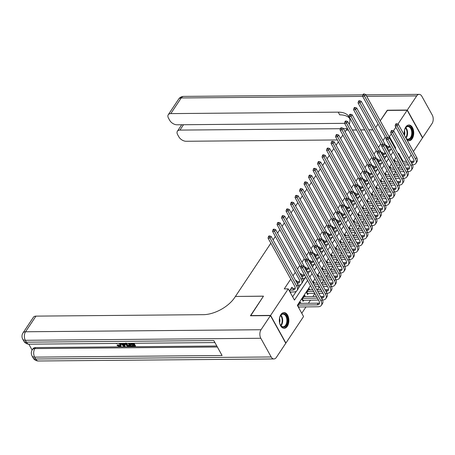 <?xml version="1.0" encoding="UTF-8"?>
<svg xmlns="http://www.w3.org/2000/svg" width="455" height="455" viewBox="0 0 455 455"><rect width="100%" height="100%" fill="white"/><g stroke="black" fill="none" stroke-linecap="round" stroke-linejoin="round"><path stroke-width="0.68" d="M280.86 314.61A7.86 4.772 -90.5 0 1 284.022 312.579A7.86 4.772 -90.5 0 1 288.527 317.596A7.86 4.772 -90.5 0 1 287.327 326.275A7.86 4.772 -90.5 0 1 284.159 328.305A7.86 4.772 -90.5 0 1 279.66 323.289A7.86 4.772 -90.5 0 1 280.86 314.61M404.484 135.436A7.86 4.772 -90.5 0 1 405.746 127.036A7.86 4.772 -90.5 0 1 408.909 125.006A7.86 4.772 -90.5 0 1 413.413 130.022A7.86 4.772 -90.5 0 1 412.213 138.695A7.86 4.772 -90.5 0 1 409.045 140.726A7.86 4.772 -90.5 0 1 407.015 140.004M387.387 110.423L380.255 120.763L387.137 110.423L407.162 110.252L422.496 137.91L413.413 151.549M411.189 154.888L408.914 158.306M301.762 313.267L306.027 306.863M308.41 303.28L310.526 300.101M312.909 296.524L314.877 293.572M317.408 289.761L319.376 286.815M321.912 283.004L323.875 280.052M326.411 276.242L328.373 273.296M330.91 269.485L332.878 266.533M335.415 262.728L337.377 259.777M339.913 255.966L341.876 253.014M344.412 249.209L346.38 246.257M348.911 242.447L350.879 239.495M353.416 235.69L355.378 232.738M357.914 228.928L359.877 225.976M362.413 222.171L364.381 219.219M366.912 215.408L368.88 212.457M371.416 208.652L373.379 205.7M375.915 201.889L377.877 198.937M380.414 195.132L382.382 192.181M384.919 188.37L386.881 185.418M389.417 181.613L391.38 178.661M393.916 174.851L395.884 171.899M398.415 168.094L400.383 165.142M310.469 285.621L297.36 305.316L303.57 316.526L285.911 343.059L270.577 315.4L288.243 288.868L294.459 300.084L307.569 280.388M292.616 288.396L291.968 287.224L289.437 291.024M297.115 281.639L296.467 280.468L295.989 281.184M301.614 274.877L300.965 273.705L300.488 274.428M306.113 268.12L305.464 266.949L304.986 267.665M310.617 261.358L309.969 260.186L309.485 260.908M315.116 254.601L314.468 253.429L313.99 254.146M319.615 247.838L318.966 246.667L318.489 247.389M324.119 241.082L323.471 239.91L322.987 240.627M328.618 234.319L327.97 233.148L327.492 233.87M333.117 227.563L332.468 226.391L331.991 227.108M337.616 220.8L336.967 219.634L336.49 220.351M342.12 214.043L341.472 212.872L340.988 213.594M346.619 207.281L345.971 206.115L345.493 206.832M351.118 200.524L350.469 199.353L349.992 200.075M355.622 193.762L354.968 192.596L354.49 193.312M360.121 187.005L359.473 185.833L358.995 186.556M364.62 180.243L363.972 179.077L363.494 179.793M369.119 173.486L368.47 172.314L367.993 173.036M373.623 166.723L372.975 165.557L372.491 166.274M378.122 159.967L377.474 158.795L376.996 159.517M382.621 153.21L381.973 152.038L381.495 152.755M309.9 289.829L309.252 288.658L306.556 292.713L307.591 294.584L308.376 293.401M305.402 296.586L304.753 295.42L302.052 299.475L303.087 301.341L303.877 300.158M395.412 161.4L394.764 160.228L394.064 161.275M390.908 168.157L390.259 166.985L389.565 168.031M386.409 174.919L385.76 173.747L385.066 174.794M381.91 181.676L381.262 180.504L380.562 181.551M377.405 188.438L376.757 187.267L376.063 188.313M372.907 195.195L372.258 194.023L371.564 195.07M368.408 201.957L367.759 200.786L367.06 201.832M363.909 208.714L363.261 207.543L362.561 208.589M359.404 215.477L358.756 214.305L358.062 215.351M354.906 222.233L354.257 221.062L353.563 222.108M350.407 228.996L349.759 227.824L349.059 228.871M345.908 235.753L345.254 234.581L344.56 235.627M341.404 242.515L340.755 241.343L340.061 242.39M336.905 249.272L336.256 248.1L335.562 249.147M332.406 256.029L331.758 254.863L331.058 255.909M327.901 262.791L327.253 261.619L326.559 262.666M323.403 269.548L322.754 268.382L322.06 269.428M318.904 276.31L318.255 275.138L317.556 276.185M314.405 283.067L313.757 281.901L313.057 282.942M300.903 303.349L300.254 302.177L297.724 305.976M298.759 307.847L299.379 306.92M385.266 137.154L382.991 140.578M380.767 143.916L378.492 147.335M376.268 150.673L373.987 154.097M371.769 157.436L369.488 160.854M367.265 164.192L364.99 167.616M362.766 170.955L360.491 174.373M358.267 177.712L355.986 181.136M353.762 184.474L351.488 187.892M349.264 191.231L346.989 194.655M344.765 197.993L342.484 201.411M340.266 204.75L337.985 208.174M335.762 211.512L333.487 214.931M331.263 218.269L328.988 221.693M326.764 225.032L324.483 228.45M322.265 231.788L319.984 235.212M317.761 238.551L315.486 241.969M313.262 245.308L310.987 248.726M308.763 252.07L306.482 255.488M304.259 258.827L301.983 262.245M299.76 265.583L297.485 269.007M295.261 272.346L292.98 275.764M290.762 279.103L284.238 288.902L288.243 288.868M292.645 296.819L296.381 291.211M298.543 287.969L300.88 284.449M303.041 281.207L305.385 277.692M307.984 273.785L309.883 270.93M312.483 267.028L314.382 264.173M316.981 260.266L318.881 257.416M321.48 253.509L323.386 250.654M325.985 246.746L327.884 243.897M330.484 239.99L332.383 237.135M334.982 233.233L336.882 230.378M339.487 226.471L341.387 223.615M343.986 219.714L345.885 216.859M348.485 212.951L350.384 210.096M352.983 206.195L354.889 203.339M357.488 199.432L359.387 196.577M361.987 192.675L363.886 189.82M366.485 185.913L368.385 183.058M370.99 179.156L372.89 176.301M375.489 172.394L377.388 169.539M379.988 165.637L381.887 162.782M384.486 158.875L386.386 156.019M388.991 152.118L390.89 149.263M387.12 146.447L386.471 145.276L385.994 145.998M290.472 292.895L291.086 291.968M250.665 315.776L263.49 296.142L235.497 296.45M235.457 296.381L270.861 243.209M273.085 239.87L275.36 236.446M277.584 233.108L279.865 229.69M282.083 226.351L284.364 222.927M286.587 219.589L288.862 216.17M291.086 212.832L293.361 209.408M295.585 206.069L297.866 202.651M300.084 199.313L302.365 195.889M304.588 192.55L306.863 189.132M309.087 185.794L311.362 182.37M313.586 179.031L315.867 175.613M318.09 172.274L320.365 168.856M322.589 165.512L324.864 162.094M327.088 158.755L329.369 155.337M331.587 151.998L333.868 148.575M336.091 145.236L338.366 141.818M340.59 138.479L342.865 135.055M345.089 131.717L346.17 130.102L348.359 130.079M250.551 315.571L270.577 315.4M389.133 136.784L391.363 133.986M393.427 130.881L395.861 127.229M397.926 124.124L407.162 110.252M375.756 127.525L378.031 124.101L375.756 127.525M372.981 129.868L368.829 129.903M364.774 129.937L360.622 129.976M356.566 130.011L352.409 130.045M395.298 148.62L395.713 147.994L389.497 136.779M309.792 277.049L312.067 273.631M314.291 270.293L316.566 266.869M318.79 263.53L321.071 260.112M323.295 256.774L325.57 253.35M327.793 250.011L330.068 246.593M332.292 243.254L334.567 239.831M336.791 236.492L339.072 233.074M341.296 229.735L343.571 226.311M345.794 222.973L348.069 219.555M350.293 216.216L352.574 212.792M354.792 209.454L357.073 206.035M359.296 202.697L361.571 199.279M363.795 195.934L366.07 192.516M368.294 189.178L370.575 185.759M372.799 182.415L375.074 178.997M377.297 175.658L379.572 172.24M381.796 168.902L384.077 165.478M386.295 162.139L388.576 158.721M390.799 155.382L393.075 151.959M403.107 161.332L398.614 153.227L398.199 153.853M395.975 157.191L393.7 160.615M391.476 163.954L389.196 167.372M386.977 170.71L384.697 174.134M382.473 177.473L380.198 180.891M377.974 184.23L375.699 187.653M373.475 190.992L371.195 194.41M368.971 197.749L366.696 201.167M364.472 204.511L362.197 207.929M359.973 211.268L357.693 214.686M355.474 218.03L353.194 221.448M350.97 224.787L348.695 228.205M346.471 231.544L344.196 234.968M341.972 238.306L339.692 241.724M337.468 245.063L335.193 248.487M332.969 251.825L330.694 255.244M328.47 258.582L326.195 262.006M323.971 265.345L321.691 268.763M319.467 272.101L317.192 275.525M314.968 278.864L312.693 282.282M394.957 148L395.713 147.994M387.177 148.125L387.324 148.125A5.039 2.986 -146.3 0 0 389.446 147.181A5.039 2.986 -146.3 0 0 389.759 145.981M386.25 146.453L388.451 146.436A5.039 2.986 -146.3 0 0 389.759 146.169M391.346 148.842A7.559 4.476 33.7 0 1 388.36 149.996L388.178 149.996M386.272 138.974L362.55 96.176L362.948 94.691L363.75 94.685L364.199 94.009L363.403 94.014L362.948 94.691M364.199 94.009L365.678 94.469L392.386 142.648A7.559 4.476 33.7 0 1 393.097 144.65M365.678 94.469L364.552 96.159L387.353 137.291M363.75 94.685L364.552 96.159L362.55 96.176M396.794 123.771L395.992 123.777L395.543 124.454L396.345 124.448L396.794 123.771L398.273 124.232L397.147 125.921L415.569 159.148A7.559 4.476 33.7 0 1 415.853 163.39A7.559 4.476 33.7 0 1 412.668 164.807L412.486 164.807M408.465 164.841L404.313 164.881M400.258 164.915L396.1 164.949M394.138 161.411L398.296 161.371M402.345 161.337L406.503 161.303M410.558 161.269L412.753 161.246A5.039 2.986 -146.3 0 0 414.067 160.985M395.065 163.083L399.223 163.044M403.272 163.009L407.43 162.975M411.485 162.941L411.633 162.935A5.039 2.986 -146.3 0 0 413.754 161.991A5.039 2.986 -146.3 0 0 413.567 159.165L395.145 125.938L395.543 124.454M398.273 124.232L416.689 157.458A7.559 4.476 33.7 0 1 416.973 161.701L415.853 163.39M396.345 124.448L397.147 125.921L395.145 125.938M404.563 135.584A6.802 4.129 -90.5 0 1 404.398 130.784A6.802 4.129 -90.5 0 1 405.149 128.509A6.802 4.129 -90.5 0 1 410.302 126.917A6.802 4.129 -90.5 0 1 412.281 134.959A6.802 4.129 -90.5 0 1 406.355 138.809M406.122 138.394A6.302 3.822 89.5 0 0 407.993 139.173A6.302 3.822 89.5 0 0 411.587 134.811A6.302 3.822 89.5 0 0 407.885 126.575A6.302 3.822 89.5 0 0 405.064 128.68M404.461 135.163A4.487 2.724 89.5 0 0 404.688 134.305A4.487 2.724 89.5 0 0 404.421 130.648M408.499 140.68A7.809 4.743 89.5 0 0 412.861 135.272A7.809 4.743 89.5 0 0 408.363 125.062M279.512 318.358A6.802 4.129 -90.5 0 1 280.263 316.083A6.802 4.129 -90.5 0 1 285.416 314.49A6.802 4.129 -90.5 0 1 287.395 322.538A6.802 4.129 -90.5 0 1 284.301 327.117A6.802 4.129 -90.5 0 1 280.337 324.864A6.802 4.129 -90.5 0 1 279.512 318.358M280.252 324.699A6.302 3.822 89.5 0 0 283.107 326.753A6.302 3.822 89.5 0 0 286.701 322.385A6.302 3.822 89.5 0 0 282.999 314.155A6.302 3.822 89.5 0 0 280.178 316.253M279.575 322.737A4.487 2.724 89.5 0 0 279.802 321.878A4.487 2.724 89.5 0 0 279.535 318.227M283.613 328.254A7.809 4.743 89.5 0 0 287.975 322.845A7.809 4.743 89.5 0 0 283.476 312.636M346.249 130.102L346.977 128.884A25.196 13.354 -29 0 0 347.364 128.287M344.617 123.333L176.995 124.784A6.046 3.583 -146.3 0 1 169.704 120.342L168.481 118.135A6.046 3.583 -146.3 0 1 168.253 114.745A6.046 3.583 -146.3 0 1 170.801 113.608L338.201 112.157A25.196 13.354 -29 0 1 348.991 116.844A25.196 13.354 -29 0 1 349.258 124.363M349.576 123.288L348.672 123.299M407.299 110.047L422.632 137.706L432.034 123.578A6.046 3.668 89.5 0 0 432.25 115.041L421.893 96.352A6.046 3.668 89.5 0 0 419.14 94.361A6.046 3.668 89.5 0 0 416.706 95.92L407.299 110.047L387.273 110.224M372.941 129.8L368.789 129.834M364.734 129.874L360.582 129.908M356.527 129.942L352.375 129.982M348.32 130.016L346.209 130.033M347.137 128.646L343.406 128.674M340.391 128.702L179.941 130.096A6.046 3.583 -146.3 0 0 177.393 131.228A6.046 3.583 -146.3 0 0 177.621 134.623L178.843 136.824A6.046 3.583 -146.3 0 0 186.135 141.272L337.337 139.958M349.588 118.272A25.196 13.354 -29 0 0 339.697 114.848L338.201 112.157M120.569 343.383L121.121 345.652L120.763 346.192L119.563 346.693L116.986 345.408L117.947 344.725L120.194 345.538M124.693 343.343L125.04 346.05L124.681 346.591L123.919 346.596L120.751 343.377M134.037 343.263L135.533 345.959L135.175 346.5L131.785 346.528L131.501 346.01L131.859 345.47L133.912 345.453M131.501 346.01L134.208 345.988L133.446 344.611L130.921 344.628L130.631 344.111L130.994 343.571L132.86 343.553M28.83 344.168L32.112 350.083M23.006 332.906A6.046 6.046 0 0 0 22.75 339.191A6.046 3.202 151 0 0 25.338 340.312A6.046 3.668 -90.5 0 1 25.554 331.769A6.046 3.583 -146.3 0 0 23.006 332.906L33.425 317.26A6.046 3.583 33.7 0 1 35.973 316.123L25.554 331.769L261.034 329.733A6.046 3.668 89.5 0 0 260.823 338.27L25.338 340.312L26.373 342.183L213.799 340.556L222.085 355.509L34.66 357.135A6.046 3.668 -90.5 0 1 34.876 348.593A6.046 3.583 -146.3 0 0 32.328 349.724L33.005 348.712A6.046 3.583 33.7 0 1 35.553 347.58L34.876 348.593L217.376 347.011M216.819 346.005L35.553 347.58M129.601 343.303L131.097 345.999L130.739 346.539L127.332 346.181L125.563 344.355L125.171 343.337M261.034 329.733L270.441 315.605L250.415 315.776L263.445 296.205L235.411 296.45L234.649 297.598A25.196 13.354 151 0 1 203.374 314.672L35.973 316.123M260.823 338.27L271.18 356.959A6.046 3.668 89.5 0 0 273.933 358.95A6.046 3.668 89.5 0 0 276.367 357.391L285.774 343.263L270.441 315.605M130.631 344.111L133.156 344.094L132.706 343.275M133.383 343.269L135.175 346.5M128.947 343.309L130.739 346.539M125.91 342.911L126.251 344.361L127.952 345.948L129.772 346.027L128.27 343.315M126.371 343.332L128.316 345.408L129.476 345.493M126.251 344.361L126.609 343.821M127.952 345.948L128.316 345.408M128.799 346.033L129.157 345.493M121.434 343.371L123.584 343.354M124.266 343.349L124.681 346.591M123.879 345.248L123.686 344.003L122.042 344.014L124.01 346.079L123.879 345.248M122.913 344.008L123.84 344.975M116.543 343.417L116.622 343.747L116.844 343.411M116.986 345.408L117.589 345.265L119.307 346.175L120.086 345.868L119.841 344.418L119.085 343.394M119.307 346.175L119.665 345.635M117.589 345.265L117.947 344.725M119.773 343.388L120.518 344.407L120.876 343.866M120.518 344.407L120.763 346.192M116.622 343.747L115.82 343.423M382.678 154.888L382.826 154.888A5.039 2.986 -146.3 0 0 384.947 153.938A5.039 2.986 -146.3 0 0 385.26 152.738M381.751 153.216L383.952 153.198A5.039 2.986 -146.3 0 0 385.26 152.931M386.847 155.599A7.559 4.476 33.7 0 1 383.861 156.753L383.679 156.759M381.773 145.731L358.051 102.932L358.449 101.448L359.251 101.442L359.7 100.765L358.898 100.771L358.449 101.448M359.7 100.765L361.179 101.226L387.882 149.405A7.559 4.476 33.7 0 1 388.598 151.413M361.179 101.226L360.053 102.915L382.854 144.053M359.251 101.442L360.053 102.915L358.051 102.932M378.173 161.644L378.321 161.644A5.039 2.986 -146.3 0 0 380.448 160.7A5.039 2.986 -146.3 0 0 380.761 159.495M377.246 159.972L379.447 159.955A5.039 2.986 -146.3 0 0 380.761 159.688M382.342 162.361A7.559 4.476 33.7 0 1 379.362 163.516L379.18 163.516M377.275 152.493L353.552 109.695L353.95 108.21L354.752 108.205L355.201 107.528L354.399 107.534L353.95 108.21M355.201 107.528L356.68 107.989L383.383 156.167A7.559 4.476 33.7 0 1 384.1 158.169M356.68 107.989L355.554 109.678L378.355 150.81M354.752 108.205L355.554 109.678L353.552 109.695M373.674 168.407L373.822 168.407A5.039 2.986 -146.3 0 0 375.944 167.457A5.039 2.986 -146.3 0 0 376.257 166.257M372.747 166.735L374.948 166.712A5.039 2.986 -146.3 0 0 376.257 166.45M377.843 169.118A7.559 4.476 33.7 0 1 374.857 170.272L374.675 170.272M372.776 159.25L349.048 116.452L349.451 114.967L350.248 114.961L350.703 114.285L349.901 114.29L349.451 114.967M350.703 114.285L352.176 114.745L378.884 162.924A7.559 4.476 33.7 0 1 379.595 164.932M352.176 114.745L351.05 116.434L373.856 157.572M350.248 114.961L351.05 116.434L349.048 116.452M369.176 175.164L369.323 175.164A5.039 2.986 -146.3 0 0 371.445 174.219A5.039 2.986 -146.3 0 0 371.758 173.014M368.249 173.492L370.45 173.474A5.039 2.986 -146.3 0 0 371.758 173.207M373.345 175.875A7.559 4.476 33.7 0 1 370.359 177.035L370.177 177.035M368.271 166.012L344.549 123.214L344.947 121.73L345.749 121.724L346.198 121.047L345.396 121.053L344.947 121.73M346.198 121.047L347.677 121.502L374.385 169.687A7.559 4.476 33.7 0 1 375.096 171.689M347.677 121.502L346.551 123.197L369.352 164.329M345.749 121.724L346.551 123.197L344.549 123.214M392.295 130.528L391.493 130.54L391.044 131.211L391.846 131.205L392.295 130.528L393.774 130.989L392.648 132.678L411.064 165.91A7.559 4.476 33.7 0 1 411.348 170.147A7.559 4.476 33.7 0 1 408.169 171.569L407.987 171.569M403.966 171.603L399.808 171.637M395.753 171.671L391.601 171.711M389.639 168.168L393.791 168.134M397.846 168.1L401.998 168.06M406.053 168.026L408.254 168.009A5.039 2.986 -146.3 0 0 409.568 167.741M390.566 169.84L394.718 169.806M398.773 169.772L402.925 169.732M406.98 169.698L407.128 169.698A5.039 2.986 -146.3 0 0 409.255 168.754A5.039 2.986 -146.3 0 0 409.062 165.927L390.646 132.695L391.044 131.211M393.774 130.989L412.19 164.215A7.559 4.476 33.7 0 1 412.475 168.458L411.348 170.147M391.846 131.205L392.648 132.678L390.646 132.695M387.796 137.291L386.995 137.296L386.545 137.973L387.347 137.967L387.796 137.291L389.27 137.751L388.149 139.44L406.565 172.667A7.559 4.476 33.7 0 1 406.85 176.91A7.559 4.476 33.7 0 1 403.665 178.326L403.483 178.326M399.462 178.36L395.31 178.4M391.254 178.434L387.103 178.468M385.14 174.93L389.292 174.891M393.348 174.856L397.499 174.822M401.555 174.788L403.756 174.765A5.039 2.986 -146.3 0 0 405.064 174.498M386.067 176.603L390.219 176.563M394.275 176.529L398.426 176.494M402.482 176.46L402.629 176.455A5.039 2.986 -146.3 0 0 404.751 175.511A5.039 2.986 -146.3 0 0 404.563 172.684L386.141 139.457L386.545 137.973M389.27 137.751L407.691 170.978A7.559 4.476 33.7 0 1 407.976 175.22L406.85 176.91M387.347 137.967L388.149 139.44L386.141 139.457M383.292 144.047L382.496 144.053L382.041 144.73L382.843 144.724L383.292 144.047L384.771 144.508L383.645 146.197L402.066 179.429A7.559 4.476 33.7 0 1 402.351 183.666A7.559 4.476 33.7 0 1 399.166 185.088L398.984 185.088M394.963 185.122L390.811 185.157M386.756 185.191L382.604 185.231M380.642 181.687L384.793 181.653M388.849 181.619L393.001 181.579M397.056 181.545L399.257 181.528A5.039 2.986 -146.3 0 0 400.565 181.261M381.563 183.359L385.721 183.325M389.776 183.291L393.928 183.251M397.983 183.217L398.131 183.217A5.039 2.986 -146.3 0 0 400.252 182.273A5.039 2.986 -146.3 0 0 400.064 179.446L381.643 146.214L382.041 144.73M384.771 144.508L403.193 177.734A7.559 4.476 33.7 0 1 403.477 181.977L402.351 183.666M382.843 144.724L383.645 146.197L381.643 146.214M378.793 150.81L377.991 150.815L377.542 151.492L378.344 151.487L378.793 150.81L380.272 151.27L379.146 152.96L397.562 186.186A7.559 4.476 33.7 0 1 397.852 190.429A7.559 4.476 33.7 0 1 394.667 191.845L394.485 191.845M390.464 191.879L386.306 191.919M382.257 191.953L378.099 191.987M376.137 188.45L380.289 188.41M384.344 188.376L388.502 188.342M392.551 188.307L394.752 188.285A5.039 2.986 -146.3 0 0 396.066 188.017M377.064 190.122L381.216 190.082M385.271 190.048L389.429 190.014M393.478 189.98L393.632 189.974A5.039 2.986 -146.3 0 0 395.753 189.03A5.039 2.986 -146.3 0 0 395.56 186.203L377.144 152.977L377.542 151.492M380.272 151.27L398.688 184.497A7.559 4.476 33.7 0 1 398.972 188.74L397.852 190.429M378.344 151.487L379.146 152.96L377.144 152.977M364.671 181.926L364.825 181.926A5.039 2.986 -146.3 0 0 366.946 180.976A5.039 2.986 -146.3 0 0 367.259 179.776M363.744 180.254L365.945 180.231A5.039 2.986 -146.3 0 0 367.259 179.97M368.846 182.637A7.559 4.476 33.7 0 1 365.86 183.792L365.678 183.792M363.772 172.769L340.05 129.971L340.448 128.486L341.25 128.481L341.699 127.804L340.897 127.809L340.448 128.486M341.699 127.804L343.178 128.264L369.881 176.443A7.559 4.476 33.7 0 1 370.598 178.451M343.178 128.264L342.052 129.954L364.853 171.091M341.25 128.481L342.052 129.954L340.05 129.971M374.294 157.567L373.492 157.572L373.043 158.249L373.845 158.243L374.294 157.567L375.773 158.027L374.647 159.716L393.063 192.948A7.559 4.476 33.7 0 1 393.348 197.186A7.559 4.476 33.7 0 1 390.162 198.602L389.98 198.607M385.959 198.642L381.808 198.676M377.752 198.71L373.601 198.75M371.638 195.206L375.79 195.172M379.845 195.138L383.997 195.098M388.052 195.064L390.253 195.047A5.039 2.986 -146.3 0 0 391.562 194.78M372.565 196.879L376.717 196.844M380.772 196.81L384.924 196.77M388.979 196.736L389.127 196.736A5.039 2.986 -146.3 0 0 391.254 195.792A5.039 2.986 -146.3 0 0 391.061 192.965L372.645 159.733L373.043 158.249M375.773 158.027L394.189 191.254A7.559 4.476 33.7 0 1 394.474 195.496L393.348 197.186M373.845 158.243L374.647 159.716L372.645 159.733M360.172 188.683L360.32 188.683A5.039 2.986 -146.3 0 0 362.447 187.739A5.039 2.986 -146.3 0 0 362.754 186.533M359.245 187.011L361.446 186.994A5.039 2.986 -146.3 0 0 362.754 186.726M364.341 189.394A7.559 4.476 33.7 0 1 361.355 190.554L361.173 190.554M359.274 179.532L335.551 136.733L335.949 135.249L336.751 135.237L337.2 134.566L336.399 134.572L335.949 135.249M337.2 134.566L338.674 135.021L365.382 183.206A7.559 4.476 33.7 0 1 366.099 185.208M338.674 135.021L337.553 136.716L360.354 177.848M336.751 135.237L337.553 136.716L335.551 136.733M369.796 164.329L368.994 164.335L368.544 165.011L369.341 165.006L369.796 164.329L371.269 164.784L370.142 166.479L388.564 199.705A7.559 4.476 33.7 0 1 388.849 203.948A7.559 4.476 33.7 0 1 385.664 205.364L385.482 205.364M381.461 205.398L377.309 205.438M373.254 205.472L369.102 205.506M367.139 201.969L371.291 201.929M375.347 201.895L379.498 201.861M383.554 201.827L385.755 201.804A5.039 2.986 -146.3 0 0 387.063 201.537M368.067 203.641L372.218 203.601M376.274 203.567L380.425 203.533M384.481 203.499L384.629 203.493A5.039 2.986 -146.3 0 0 386.75 202.549A5.039 2.986 -146.3 0 0 386.562 199.722L368.14 166.496L368.544 165.011M371.269 164.784L389.69 198.016A7.559 4.476 33.7 0 1 389.975 202.259L388.849 203.948M369.341 165.006L370.142 166.479L368.14 166.496M355.673 195.445L355.821 195.44A5.039 2.986 -146.3 0 0 357.943 194.495A5.039 2.986 -146.3 0 0 358.256 193.295M354.746 193.773L356.947 193.75A5.039 2.986 -146.3 0 0 358.256 193.489M359.842 196.156A7.559 4.476 33.7 0 1 356.857 197.311L356.674 197.311M354.769 186.288L331.047 143.49L331.45 142.006L332.247 142L332.696 141.323L331.9 141.329L331.45 142.006M332.696 141.323L334.175 141.784L360.883 189.963A7.559 4.476 33.7 0 1 361.594 191.97M334.175 141.784L333.049 143.473L355.855 184.611M332.247 142L333.049 143.473L331.047 143.49M365.291 171.086L364.489 171.091L364.04 171.768L364.842 171.762L365.291 171.086L366.77 171.546L365.644 173.236L384.065 206.462A7.559 4.476 33.7 0 1 384.35 210.705A7.559 4.476 33.7 0 1 381.165 212.121L380.983 212.127M376.962 212.161L372.81 212.195M368.755 212.229L364.597 212.269M362.635 208.726L366.793 208.691M370.848 208.657L375 208.618M379.055 208.583L381.256 208.566A5.039 2.986 -146.3 0 0 382.564 208.299M363.562 210.398L367.72 210.364M371.769 210.329L375.927 210.29M379.982 210.255L380.13 210.255A5.039 2.986 -146.3 0 0 382.251 209.311A5.039 2.986 -146.3 0 0 382.063 206.485L363.642 173.253L364.04 171.768M366.77 171.546L385.186 204.773A7.559 4.476 33.7 0 1 385.476 209.016L384.35 210.705M364.842 171.762L365.644 173.236L363.642 173.253M351.175 202.202L351.323 202.202A5.039 2.986 -146.3 0 0 353.444 201.258A5.039 2.986 -146.3 0 0 353.757 200.052M350.248 200.53L352.449 200.513A5.039 2.986 -146.3 0 0 353.757 200.245M355.344 202.913A7.559 4.476 33.7 0 1 352.358 204.073L352.176 204.073M350.27 193.051L326.548 150.252L326.946 148.768L327.748 148.757L328.197 148.085L327.395 148.091L326.946 148.768M328.197 148.085L329.676 148.54L356.379 196.725A7.559 4.476 33.7 0 1 357.095 198.727M329.676 148.54L328.55 150.23L351.351 191.367M327.748 148.757L328.55 150.23L326.548 150.252M360.792 177.848L359.99 177.854L359.541 178.531L360.343 178.519L360.792 177.848L362.271 178.303L361.145 179.998L379.561 213.224A7.559 4.476 33.7 0 1 379.845 217.467A7.559 4.476 33.7 0 1 376.666 218.883L376.484 218.883M372.463 218.918L368.305 218.957M364.25 218.992L360.098 219.026M358.136 215.488L362.288 215.448M366.343 215.414L370.501 215.38M374.55 215.346L376.751 215.323A5.039 2.986 -146.3 0 0 378.065 215.056M359.063 217.16L363.215 217.12M367.27 217.086L371.422 217.052M375.477 217.018L375.625 217.012A5.039 2.986 -146.3 0 0 377.752 216.068A5.039 2.986 -146.3 0 0 377.559 213.241L359.143 180.015L359.541 178.531M362.271 178.303L380.687 211.535A7.559 4.476 33.7 0 1 380.971 215.778L379.845 217.467M360.343 178.519L361.145 179.998L359.143 180.015M346.67 208.964L346.818 208.959A5.039 2.986 -146.3 0 0 348.945 208.015A5.039 2.986 -146.3 0 0 349.258 206.815M345.743 207.292L347.944 207.27A5.039 2.986 -146.3 0 0 349.258 207.002M350.845 209.675A7.559 4.476 33.7 0 1 347.859 210.83L347.677 210.83M345.772 199.808L322.049 157.009L322.447 155.525L323.249 155.519L323.698 154.842L322.896 154.848L322.447 155.525M323.698 154.842L325.177 155.303L351.88 203.482A7.559 4.476 33.7 0 1 352.597 205.489M325.177 155.303L324.051 156.992L346.852 198.13M323.249 155.519L324.051 156.992L322.049 157.009M356.293 184.605L355.491 184.611L355.042 185.287L355.844 185.282L356.293 184.605L357.766 185.066L356.646 186.755L375.062 219.981A7.559 4.476 33.7 0 1 375.347 224.224A7.559 4.476 33.7 0 1 372.162 225.64L371.98 225.646M367.959 225.68L363.807 225.714M359.751 225.748L355.6 225.788M353.637 222.245L357.789 222.211M361.844 222.176L365.996 222.137M370.051 222.103L372.253 222.085A5.039 2.986 -146.3 0 0 373.561 221.818M354.564 223.917L358.716 223.883M362.772 223.849L366.923 223.809M370.979 223.775L371.126 223.775A5.039 2.986 -146.3 0 0 373.248 222.831A5.039 2.986 -146.3 0 0 373.06 219.998L354.644 186.772L355.042 185.287M357.766 185.066L376.188 218.292A7.559 4.476 33.7 0 1 376.473 222.535L375.347 224.224M355.844 185.282L356.646 186.755L354.644 186.772M342.171 215.721L342.319 215.721A5.039 2.986 -146.3 0 0 344.441 214.777A5.039 2.986 -146.3 0 0 344.753 213.571M341.244 214.049L343.445 214.032A5.039 2.986 -146.3 0 0 344.753 213.765M346.34 216.432A7.559 4.476 33.7 0 1 343.354 217.592L343.172 217.592M341.273 206.57L317.545 163.772L317.948 162.287L318.75 162.276L319.2 161.605L318.398 161.61L317.948 162.287M319.2 161.605L320.673 162.06L347.381 210.238A7.559 4.476 33.7 0 1 348.092 212.246M320.673 162.06L319.546 163.749L342.353 204.886M318.75 162.276L319.546 163.749L317.545 163.772M351.789 191.367L350.993 191.373L350.543 192.05L351.34 192.038L351.789 191.367L353.268 191.822L352.142 193.517L370.563 226.744A7.559 4.476 33.7 0 1 370.848 230.986A7.559 4.476 33.7 0 1 367.663 232.403L367.481 232.403M363.46 232.437L359.308 232.477M355.253 232.511L351.101 232.545M349.139 229.007L353.29 228.967M357.346 228.933L361.498 228.899M365.553 228.859L367.754 228.842A5.039 2.986 -146.3 0 0 369.062 228.575M350.066 230.679L354.217 230.639M358.273 230.605L362.425 230.571M366.48 230.531L366.628 230.531A5.039 2.986 -146.3 0 0 368.749 229.587A5.039 2.986 -146.3 0 0 368.561 226.761L350.14 193.534L350.543 192.05M353.268 191.822L371.689 225.054A7.559 4.476 33.7 0 1 371.974 229.292L370.848 230.986M351.34 192.038L352.142 193.517L350.14 193.534M337.673 222.484L337.82 222.478A5.039 2.986 -146.3 0 0 339.942 221.534A5.039 2.986 -146.3 0 0 340.255 220.334M336.745 220.811L338.947 220.789A5.039 2.986 -146.3 0 0 340.255 220.521M341.841 223.195A7.559 4.476 33.7 0 1 338.856 224.349L338.674 224.349M336.768 213.327L313.046 170.528L313.444 169.044L314.246 169.038L314.695 168.361L313.899 168.367L313.444 169.044M314.695 168.361L316.174 168.822L342.882 217.001A7.559 4.476 33.7 0 1 343.593 219.009M316.174 168.822L315.048 170.511L337.849 211.649M314.246 169.038L315.048 170.511L313.046 170.528M347.29 198.124L346.488 198.13L346.039 198.807L346.841 198.801L347.29 198.124L348.769 198.585L347.643 200.274L366.065 233.5A7.559 4.476 33.7 0 1 366.349 237.743A7.559 4.476 33.7 0 1 363.164 239.159L362.982 239.165M358.961 239.199L354.809 239.233M350.754 239.267L346.596 239.307M344.634 235.764L348.792 235.73M352.841 235.69L356.999 235.656M361.054 235.622L363.249 235.605A5.039 2.986 -146.3 0 0 364.563 235.337M345.561 237.436L349.719 237.402M353.768 237.362L357.926 237.328M361.975 237.294L362.129 237.294A5.039 2.986 -146.3 0 0 364.25 236.35A5.039 2.986 -146.3 0 0 364.057 233.517L345.641 200.291L346.039 198.807M348.769 198.585L367.185 231.811A7.559 4.476 33.7 0 1 367.469 236.054L366.349 237.743M346.841 198.801L347.643 200.274L345.641 200.291M333.174 229.24L333.322 229.24A5.039 2.986 -146.3 0 0 335.443 228.296A5.039 2.986 -146.3 0 0 335.756 227.09M332.247 227.568L334.442 227.551A5.039 2.986 -146.3 0 0 335.756 227.284M337.343 229.951A7.559 4.476 33.7 0 1 334.357 231.106L334.175 231.112M332.269 220.083L308.547 177.285L308.945 175.806L309.747 175.795L310.196 175.118L309.394 175.13L308.945 175.806M310.196 175.118L311.675 175.579L338.378 223.758A7.559 4.476 33.7 0 1 339.094 225.765M311.675 175.579L310.549 177.268L333.35 218.406M309.747 175.795L310.549 177.268L308.547 177.285M342.791 204.886L341.989 204.892L341.54 205.569L342.342 205.558L342.791 204.886L344.27 205.341L343.144 207.031L361.56 240.263A7.559 4.476 33.7 0 1 361.844 244.506A7.559 4.476 33.7 0 1 358.659 245.922L358.477 245.922M354.462 245.956L350.304 245.996M346.249 246.03L342.097 246.064M340.135 242.521L344.287 242.487M348.342 242.452L352.494 242.418M356.549 242.379L358.75 242.361A5.039 2.986 -146.3 0 0 360.064 242.094M341.062 244.193L345.214 244.159M349.269 244.125L353.421 244.09M357.476 244.051L357.624 244.051A5.039 2.986 -146.3 0 0 359.751 243.106A5.039 2.986 -146.3 0 0 359.558 240.28L341.142 207.053L341.54 205.569M344.27 205.341L362.686 238.574A7.559 4.476 33.7 0 1 362.971 242.811L361.844 244.506M342.342 205.558L343.144 207.031L341.142 207.053M328.669 236.003L328.817 235.997A5.039 2.986 -146.3 0 0 330.944 235.053A5.039 2.986 -146.3 0 0 331.257 233.853M327.742 234.331L329.943 234.308A5.039 2.986 -146.3 0 0 331.257 234.041M332.838 236.714A7.559 4.476 33.7 0 1 329.858 237.868L329.676 237.868M327.771 226.846L304.048 184.048L304.446 182.563L305.248 182.557L305.697 181.881L304.896 181.886L304.446 182.563M305.697 181.881L307.171 182.341L333.879 230.52A7.559 4.476 33.7 0 1 334.596 232.528M307.171 182.341L306.05 184.03L328.851 225.168M305.248 182.557L306.05 184.03L304.048 184.048M338.292 211.643L337.491 211.649L337.041 212.326L337.843 212.32L338.292 211.643L339.766 212.104L338.645 213.793L357.061 247.019A7.559 4.476 33.7 0 1 357.346 251.262A7.559 4.476 33.7 0 1 354.161 252.679L353.979 252.684M349.958 252.718L345.806 252.752M341.75 252.787L337.599 252.826M335.636 249.283L339.788 249.249M343.843 249.209L347.995 249.175M352.051 249.141L354.252 249.124A5.039 2.986 -146.3 0 0 355.56 248.857M336.563 250.955L340.715 250.921M344.771 250.881L348.922 250.847M352.978 250.813L353.125 250.813A5.039 2.986 -146.3 0 0 355.247 249.869A5.039 2.986 -146.3 0 0 355.059 247.037L336.637 213.81L337.041 212.326M339.766 212.104L358.187 245.33A7.559 4.476 33.7 0 1 358.472 249.573L357.346 251.262M337.843 212.32L338.645 213.793L336.637 213.81M324.17 242.76L324.318 242.76A5.039 2.986 -146.3 0 0 326.44 241.815A5.039 2.986 -146.3 0 0 326.753 240.61M323.243 241.087L325.444 241.07A5.039 2.986 -146.3 0 0 326.753 240.803M328.339 243.47A7.559 4.476 33.7 0 1 325.353 244.625L325.171 244.631M323.272 233.603L299.544 190.804L299.947 189.32L300.744 189.314L301.199 188.637L300.397 188.649L299.947 189.32M301.199 188.637L302.672 189.098L329.38 237.277A7.559 4.476 33.7 0 1 330.091 239.285M302.672 189.098L301.546 190.787L324.352 231.925M300.744 189.314L301.546 190.787L299.544 190.804M333.788 218.4L332.992 218.411L332.537 219.088L333.339 219.077L333.788 218.4L335.267 218.861L334.141 220.55L352.562 253.782A7.559 4.476 33.7 0 1 352.847 258.025A7.559 4.476 33.7 0 1 349.662 259.441L349.48 259.441M345.459 259.475L341.307 259.509M337.252 259.549L333.1 259.583M331.132 256.04L335.289 256.006M339.345 255.972L343.497 255.938M347.552 255.898L349.753 255.881A5.039 2.986 -146.3 0 0 351.061 255.613M332.059 257.712L336.217 257.678M340.272 257.644L344.424 257.61M348.479 257.57L348.627 257.57A5.039 2.986 -146.3 0 0 350.748 256.626A5.039 2.986 -146.3 0 0 350.56 253.799L332.139 220.567L332.537 219.088M335.267 218.861L353.689 252.093A7.559 4.476 33.7 0 1 353.973 256.33L352.847 258.025M333.339 219.077L334.141 220.55L332.139 220.567M319.672 249.522L319.82 249.516A5.039 2.986 -146.3 0 0 321.941 248.572A5.039 2.986 -146.3 0 0 322.254 247.372M318.745 247.85L320.946 247.827A5.039 2.986 -146.3 0 0 322.254 247.56M323.841 250.233A7.559 4.476 33.7 0 1 320.855 251.387L320.673 251.387M318.767 240.365L295.045 197.567L295.443 196.082L296.245 196.077L296.694 195.4L295.892 195.405L295.443 196.082M296.694 195.4L298.173 195.86L324.881 244.039A7.559 4.476 33.7 0 1 325.592 246.047M298.173 195.86L297.047 197.55L319.848 238.687M296.245 196.077L297.047 197.55L295.045 197.567M329.289 225.162L328.487 225.168L328.038 225.845L328.84 225.839L329.289 225.162L330.768 225.623L329.642 227.312L348.058 260.539A7.559 4.476 33.7 0 1 348.348 264.782A7.559 4.476 33.7 0 1 345.163 266.198L344.981 266.203M340.96 266.238L336.802 266.272M332.753 266.306L328.595 266.34M326.633 262.802L330.785 262.768M334.84 262.728L338.998 262.694M343.047 262.66L345.248 262.643A5.039 2.986 -146.3 0 0 346.562 262.376M327.56 264.474L331.712 264.44M335.767 264.4L339.925 264.366M343.974 264.332L344.128 264.332A5.039 2.986 -146.3 0 0 346.249 263.382A5.039 2.986 -146.3 0 0 346.056 260.556L327.64 227.329L328.038 225.845M330.768 225.623L349.184 258.849A7.559 4.476 33.7 0 1 349.468 263.092L348.348 264.782M328.84 225.839L329.642 227.312L327.64 227.329M315.167 256.279L315.321 256.279A5.039 2.986 -146.3 0 0 317.442 255.335A5.039 2.986 -146.3 0 0 317.755 254.129M314.24 254.607L316.441 254.59A5.039 2.986 -146.3 0 0 317.755 254.322M319.342 256.99A7.559 4.476 33.7 0 1 316.356 258.144L316.174 258.15M314.268 247.122L290.546 204.323L290.944 202.839L291.746 202.833L292.195 202.156L291.393 202.168L290.944 202.839M292.195 202.156L293.674 202.617L320.377 250.796A7.559 4.476 33.7 0 1 321.093 252.804M293.674 202.617L292.548 204.306L315.349 245.444M291.746 202.833L292.548 204.306L290.546 204.323M324.79 231.919L323.988 231.931L323.539 232.607L324.341 232.596L324.79 231.919L326.269 232.38L325.143 234.069L343.559 267.301A7.559 4.476 33.7 0 1 343.843 271.538A7.559 4.476 33.7 0 1 340.659 272.96L340.476 272.96M336.455 272.994L332.304 273.028M328.248 273.068L324.096 273.102M322.134 269.559L326.286 269.525M330.341 269.491L334.493 269.457M338.548 269.417L340.75 269.4A5.039 2.986 -146.3 0 0 342.058 269.132M323.061 271.231L327.213 271.197M331.268 271.163L335.42 271.129M339.476 271.089L339.623 271.089A5.039 2.986 -146.3 0 0 341.745 270.145A5.039 2.986 -146.3 0 0 341.557 267.318L323.141 234.086L323.539 232.607M326.269 232.38L344.685 265.612A7.559 4.476 33.7 0 1 344.97 269.849L343.843 271.538M324.341 232.596L325.143 234.069L323.141 234.086M310.668 263.036L310.816 263.036A5.039 2.986 -146.3 0 0 312.938 262.091A5.039 2.986 -146.3 0 0 313.25 260.891M309.741 261.369L311.942 261.346A5.039 2.986 -146.3 0 0 313.25 261.079M314.837 263.752A7.559 4.476 33.7 0 1 311.851 264.907L311.669 264.907M309.77 253.884L286.041 211.086L286.445 209.601L287.247 209.596L287.696 208.919L286.895 208.925L286.445 209.601M287.696 208.919L289.17 209.38L315.878 257.558A7.559 4.476 33.7 0 1 316.595 259.566M289.17 209.38L288.049 211.069L310.85 252.206M287.247 209.596L288.049 211.069L286.041 211.086M320.292 238.682L319.49 238.687L319.04 239.364L319.837 239.358L320.292 238.682L321.765 239.142L320.638 240.831L339.06 274.058A7.559 4.476 33.7 0 1 339.345 278.301A7.559 4.476 33.7 0 1 336.16 279.717L335.978 279.717M331.957 279.757L327.805 279.791M323.75 279.825L319.598 279.859M317.635 276.321L321.787 276.287M325.843 276.248L329.994 276.213M334.05 276.179L336.251 276.157A5.039 2.986 -146.3 0 0 337.559 275.895M318.563 277.994L322.714 277.959M326.77 277.92L330.921 277.886M334.977 277.851L335.125 277.851A5.039 2.986 -146.3 0 0 337.246 276.902A5.039 2.986 -146.3 0 0 337.058 274.075L318.637 240.849L319.04 239.364M321.765 239.142L340.186 272.369A7.559 4.476 33.7 0 1 340.471 276.612L339.345 278.301M319.837 239.358L320.638 240.831L318.637 240.849M306.17 269.798L306.317 269.798A5.039 2.986 -146.3 0 0 308.439 268.854A5.039 2.986 -146.3 0 0 308.752 267.648M305.242 268.126L307.443 268.109A5.039 2.986 -146.3 0 0 308.752 267.841M310.338 270.509A7.559 4.476 33.7 0 1 307.352 271.663L307.171 271.669M305.265 260.641L281.543 217.843L281.941 216.358L282.743 216.352L283.192 215.676L282.396 215.687L281.941 216.358M283.192 215.676L284.671 216.136L311.379 264.315A7.559 4.476 33.7 0 1 312.09 266.323M284.671 216.136L283.545 217.826L306.346 258.963M282.743 216.352L283.545 217.826L281.543 217.843M315.787 245.438L314.985 245.45L314.536 246.121L315.338 246.115L315.787 245.438L317.266 245.899L316.14 247.588L334.561 280.82A7.559 4.476 33.7 0 1 334.846 285.058A7.559 4.476 33.7 0 1 331.661 286.479L331.479 286.479M327.458 286.513L323.306 286.548M319.251 286.587L315.093 286.622M313.131 283.078L317.289 283.044M321.338 283.01L325.496 282.97M329.551 282.936L331.752 282.919A5.039 2.986 -146.3 0 0 333.06 282.652M314.058 284.75L318.216 284.716M322.265 284.682L326.423 284.642M330.478 284.608L330.626 284.608A5.039 2.986 -146.3 0 0 332.747 283.664A5.039 2.986 -146.3 0 0 332.56 280.837L314.138 247.605L314.536 246.121M317.266 245.899L335.682 279.131A7.559 4.476 33.7 0 1 335.972 283.368L334.846 285.058M315.338 246.115L316.14 247.588L314.138 247.605M301.671 276.555L301.819 276.555A5.039 2.986 -146.3 0 0 303.94 275.611A5.039 2.986 -146.3 0 0 304.253 274.411M300.744 274.883L302.945 274.865A5.039 2.986 -146.3 0 0 304.253 274.598M305.84 277.271A7.559 4.476 33.7 0 1 302.854 278.426L302.672 278.426M300.766 267.404L277.044 224.605L277.442 223.121L278.244 223.115L278.693 222.438L277.891 222.444L277.442 223.121M278.693 222.438L280.172 222.899L306.875 271.078A7.559 4.476 33.7 0 1 307.591 273.08M280.172 222.899L279.046 224.588L301.847 265.726M278.244 223.115L279.046 224.588L277.044 224.605M311.288 252.201L310.486 252.206L310.037 252.883L310.839 252.878L311.288 252.201L312.767 252.661L311.641 254.351L330.057 287.577A7.559 4.476 33.7 0 1 330.341 291.82A7.559 4.476 33.7 0 1 327.162 293.236L326.98 293.236M322.959 293.276L318.801 293.31M314.746 293.344L307.023 293.56M308.467 289.841L312.784 289.801M316.839 289.767L320.991 289.733M325.046 289.699L327.247 289.676A5.039 2.986 -146.3 0 0 328.561 289.414M307.341 291.53L313.711 291.473M317.766 291.439L321.918 291.405M325.973 291.371L326.121 291.371A5.039 2.986 -146.3 0 0 328.248 290.421A5.039 2.986 -146.3 0 0 328.055 287.594L309.639 254.368L310.037 252.883M312.767 252.661L331.183 285.888A7.559 4.476 33.7 0 1 331.467 290.131L330.341 291.82M310.839 252.878L311.641 254.351L309.639 254.368M306.897 292.195L307.569 293.407M297.166 283.317L297.314 283.317A5.039 2.986 -146.3 0 0 299.441 282.373A5.039 2.986 -146.3 0 0 299.248 279.541L272.545 231.362L272.943 229.877L273.745 229.872L274.194 229.195L273.392 229.206L272.943 229.877M296.239 281.645L298.44 281.628A5.039 2.986 -146.3 0 0 299.754 281.361M274.194 229.195L275.673 229.656L274.547 231.345L301.25 279.524A7.559 4.476 33.7 0 1 301.534 283.766A7.559 4.476 33.7 0 1 298.355 285.183L298.173 285.188M275.673 229.656L302.376 277.834A7.559 4.476 33.7 0 1 302.66 282.077L301.534 283.766M273.745 229.872L274.547 231.345L272.545 231.362M306.789 258.958L305.988 258.969L305.538 259.64L306.34 259.634L306.789 258.958L308.262 259.418L307.142 261.107L325.558 294.339A7.559 4.476 33.7 0 1 325.843 298.577A7.559 4.476 33.7 0 1 322.658 299.999L322.476 299.999M318.454 300.033L302.524 300.323M303.968 296.603L316.492 296.489M320.548 296.455L322.749 296.438A5.039 2.986 -146.3 0 0 324.057 296.171M302.842 298.292L317.419 298.161M321.475 298.127L321.622 298.127A5.039 2.986 -146.3 0 0 323.744 297.183A5.039 2.986 -146.3 0 0 323.556 294.357L305.14 261.125L305.538 259.64M308.262 259.418L326.684 292.65A7.559 4.476 33.7 0 1 326.969 296.887L325.843 298.577M306.34 259.634L307.142 261.107L305.14 261.125M302.399 298.952L303.07 300.163M290.051 290.097L292.815 290.074A5.039 2.986 -146.3 0 0 294.937 289.13A5.039 2.986 -146.3 0 0 294.749 286.303L268.04 238.124L268.444 236.64L269.241 236.634L269.696 235.957L268.894 235.963L268.444 236.64M291.177 288.407L293.941 288.385A5.039 2.986 -146.3 0 0 295.25 288.117M269.696 235.957L271.169 236.418L270.043 238.107L296.751 286.286A7.559 4.476 33.7 0 1 297.035 290.529A7.559 4.476 33.7 0 1 293.85 291.945L290.006 292.053M271.169 236.418L297.877 284.597A7.559 4.476 33.7 0 1 298.161 288.834L297.035 290.529M269.241 236.634L270.043 238.107L268.04 238.124M289.613 290.762L290.284 291.974M302.285 265.72L301.489 265.726L301.034 266.402L301.836 266.397L302.285 265.72L303.764 266.181L302.638 267.87L321.059 301.096A7.559 4.476 33.7 0 1 321.344 305.339A7.559 4.476 33.7 0 1 318.159 306.755L298.292 307.006M299.464 303.36L318.25 303.195A5.039 2.986 -146.3 0 0 319.558 302.933M298.338 305.049L317.124 304.884A5.039 2.986 -146.3 0 0 319.245 303.94A5.039 2.986 -146.3 0 0 319.057 301.113L300.636 267.887L301.034 266.402M303.764 266.181L322.185 299.407A7.559 4.476 33.7 0 1 322.47 303.65L321.344 305.339M301.836 266.397L302.638 267.87L300.636 267.887M297.9 305.714L298.571 306.926M388.451 146.436L387.324 148.125M392.386 142.648L392.17 142.972M412.753 161.246L411.633 162.935M416.689 157.458L415.569 159.148M405.803 127.616A6.302 3.822 -90.5 0 1 407.413 134.845A6.302 3.822 -90.5 0 1 405.962 138.098M405.718 137.66A6.091 3.697 89.5 0 0 406.895 134.788A6.091 3.697 89.5 0 0 405.507 127.98M280.917 315.19A6.302 3.822 -90.5 0 1 282.527 322.419A6.302 3.822 -90.5 0 1 281.014 325.746M280.707 325.393A6.091 3.697 89.5 0 0 282.009 322.362A6.091 3.697 89.5 0 0 280.621 315.554M416.706 95.92L366.724 96.352M362.669 96.386L181.221 97.962L170.801 113.608M183.513 124.727L179.941 130.096M181.221 97.962A6.046 3.668 -90.5 0 1 183.655 96.403A6.046 6.046 0 0 0 178.673 99.093A6.046 3.583 33.7 0 1 181.221 97.962M32.328 349.724A6.046 6.046 0 0 0 32.072 356.009A6.046 3.202 151 0 0 34.66 357.135L35.7 359.001L271.18 356.959M38.453 360.991A6.046 3.668 -90.5 0 1 35.7 359.001A6.046 3.202 -29 0 1 33.107 357.88A6.046 6.046 0 0 0 38.453 360.991L273.933 358.95M29.126 344.173A6.046 3.668 -90.5 0 1 26.373 342.183A6.046 3.202 -29 0 1 23.785 341.057A6.046 6.046 0 0 0 29.126 344.173L214.914 342.564M123.163 345.191L123.527 344.645M383.952 153.198L382.826 154.888M387.882 149.405L387.666 149.735M379.447 159.955L378.321 161.644M383.383 156.167L383.167 156.492M374.948 166.712L373.822 168.407M378.884 162.924L378.668 163.254M370.45 173.474L369.323 175.164M374.385 169.687L374.164 170.011M408.254 168.009L407.128 169.698M412.19 164.215L411.064 165.91M403.756 174.765L402.629 176.455M407.691 170.978L406.565 172.667M399.257 181.528L398.131 183.217M403.193 177.734L402.066 179.429M394.752 188.285L393.632 189.974M398.688 184.497L397.562 186.186M365.945 180.231L364.825 181.926M369.881 176.443L369.665 176.768M390.253 195.047L389.127 196.736M394.189 191.254L393.063 192.948M361.446 186.994L360.32 188.683M365.382 183.206L365.166 183.53M385.755 201.804L384.629 203.493M389.69 198.016L388.564 199.705M356.947 193.75L355.821 195.44M360.883 189.963L360.667 190.287M381.256 208.566L380.13 210.255M385.186 204.773L384.065 206.462M352.449 200.513L351.323 202.202M356.379 196.725L356.163 197.049M376.751 215.323L375.625 217.012M380.687 211.535L379.561 213.224M347.944 207.27L346.818 208.959M351.88 203.482L351.664 203.806M372.253 222.085L371.126 223.775M376.188 218.292L375.062 219.981M343.445 214.032L342.319 215.721M347.381 210.238L347.165 210.568M367.754 228.842L366.628 230.531M371.689 225.054L370.563 226.744M338.947 220.789L337.82 222.478M342.882 217.001L342.661 217.325M363.249 235.605L362.129 237.294M367.185 231.811L366.065 233.5M334.442 227.551L333.322 229.24M338.378 223.758L338.162 224.087M358.75 242.361L357.624 244.051M362.686 238.574L361.56 240.263M329.943 234.308L328.817 235.997M333.879 230.52L333.663 230.844M354.252 249.124L353.125 250.813M358.187 245.33L357.061 247.019M325.444 241.07L324.318 242.76M329.38 237.277L329.164 237.607M349.753 255.881L348.627 257.57M353.689 252.093L352.562 253.782M320.946 247.827L319.82 249.516M324.881 244.039L324.66 244.363M345.248 262.643L344.128 264.332M349.184 258.849L348.058 260.539M316.441 254.59L315.321 256.279M320.377 250.796L320.161 251.126M340.75 269.4L339.623 271.089M344.685 265.612L343.559 267.301M311.942 261.346L310.816 263.036M315.878 257.558L315.662 257.883M336.251 276.157L335.125 277.851M340.186 272.369L339.06 274.058M307.443 268.109L306.317 269.798M311.379 264.315L311.163 264.645M331.752 282.919L330.626 284.608M335.682 279.131L334.561 280.82M302.945 274.865L301.819 276.555M306.875 271.078L306.659 271.402M327.247 289.676L326.121 291.371M331.183 285.888L330.057 287.577M298.44 281.628L297.314 283.317M302.376 277.834L301.25 279.524M322.749 296.438L321.622 298.127M326.684 292.65L325.558 294.339M293.941 288.385L292.815 290.074M297.877 284.597L296.751 286.286M318.25 303.195L317.124 304.884M322.185 299.407L321.059 301.096M181.71 124.744L177.393 131.228M419.14 94.361L365.877 94.822M362.908 94.845L183.655 96.403M178.673 99.093L168.253 114.745M32.072 356.009L33.107 357.88M22.75 339.191L23.785 341.057"/></g></svg>
